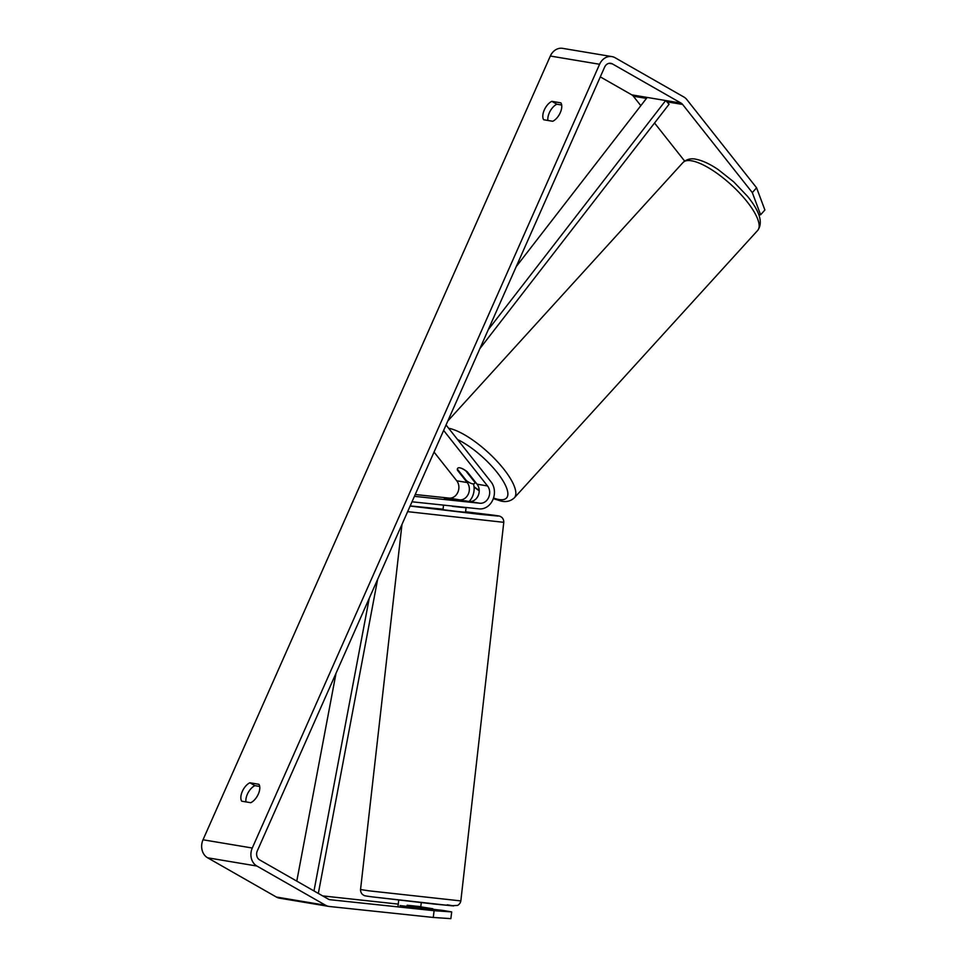 <?xml version="1.0" encoding="UTF-8"?>
<svg xmlns="http://www.w3.org/2000/svg" width="967" height="967" viewBox="0 0 967 967"><rect width="100%" height="100%" fill="white"/><g stroke="black" fill="none" stroke-linecap="round" stroke-linejoin="round"><path stroke-width="1.45" d="M752.314 192.602L756.593 187.816L764.885 210.008L760.606 214.795L752.314 192.602L682.617 104.448A6.805 5.681 99.5 0 0 681.07 103.106L612.365 63.87A6.805 5.681 99.5 0 0 610.757 63.302A6.805 5.681 99.5 0 0 604.617 67.146L257.307 850.887A6.805 5.681 99.5 0 0 259.615 859.893L328.321 899.129A6.805 5.681 99.5 0 0 329.916 899.697A6.805 5.681 99.5 0 0 330.194 899.733L434.098 910.696L451.698 911.905L442.656 910.382L399.975 905.571M561.682 105.016L556.859 104.218A11.338 5.971 -60.3 0 0 549.304 112.837A11.338 5.971 -60.3 0 0 547.926 120.476M245.956 801.897A11.338 5.971 119.7 0 1 247.347 794.27A11.338 5.971 119.7 0 1 254.889 785.639L259.712 786.449M241.714 801.196A11.338 5.971 119.7 0 1 242.318 791.405A11.338 5.971 119.7 0 1 249.873 782.774L258.926 784.297A11.338 5.971 119.7 0 1 258.322 794.076A11.338 5.971 119.7 0 1 250.767 802.707L241.714 801.196M544.288 109.972A11.338 5.971 -60.3 0 0 543.672 119.763L552.737 121.274A11.338 5.971 -60.3 0 0 560.292 112.656A11.338 5.971 -60.3 0 0 560.896 102.865L551.843 101.342A11.338 5.971 -60.3 0 0 544.288 109.972M756.593 187.816L686.896 99.661A13.611 11.362 99.5 0 0 683.79 96.966L615.085 57.73A13.611 11.362 99.5 0 0 611.881 56.594A13.611 11.362 99.5 0 0 599.588 64.269L252.278 848.023A13.611 11.362 99.5 0 0 256.884 866.033L325.601 905.269A13.611 11.362 99.5 0 0 328.792 906.405A13.611 11.362 99.5 0 0 329.36 906.49L433.264 917.453L434.098 910.696M611.881 56.594L562.625 48.35A13.611 11.362 99.5 0 0 550.332 56.038L203.022 839.779A13.611 11.362 99.5 0 0 207.627 857.802L276.332 897.025A13.611 11.362 99.5 0 0 279.536 898.174L328.792 906.405M640.831 105.669L633.361 96.216A6.805 5.681 99.5 0 0 631.814 94.863L600.302 76.877M322.664 895.901L398.259 904.109M451.698 911.905L450.864 918.65L433.264 917.453M432.733 909.343L432.805 908.738L420.778 906.865M432.805 908.738L420.705 907.469M760.606 214.795L758.781 214.493M684.636 161.066L654.538 123.002M556.859 104.218L551.843 101.342M254.889 785.639L249.873 782.774M420.427 908.037L420.585 906.647L407.131 905.233L406.986 906.587M443.539 505.112L443.007 509.718L457.5 511.495L465.55 512.28L466.094 507.494M466.59 501.196L444.723 498.476M452.423 506.055L465.876 507.47M446.138 498.742L453.136 499.746M466.614 501.015L453.16 499.588M465.852 507.772L452.387 506.357M488.287 329.65L665.671 100.532L647.201 97.437L516.221 266.626M665.671 100.532L669.091 104.206L479.898 348.591M313.985 890.945L369.237 598.307M296.784 881.118L336.032 673.225M318.336 893.423L377.626 579.366M459.845 467.823A11.338 3.771 41.8 0 1 467.291 471.836L477.057 484.189A10.202 8.522 -80.5 0 1 478.182 495.672A10.202 8.522 -80.5 0 1 469.382 501.498L444.3 498.331L459.53 499.842A10.202 8.522 99.5 0 0 468.33 494.028A10.202 8.522 99.5 0 0 467.206 482.545L457.439 470.192A11.338 3.771 41.8 0 1 457.705 468.258A11.338 3.771 41.8 0 1 459.845 467.823A11.338 3.59 42.3 0 1 465.864 470.929L465.961 470.82M446.041 424.972L491.091 481.953A15.883 13.26 -80.5 0 1 492.832 499.818A15.883 13.26 -80.5 0 1 479.161 508.872L412.002 501.788M473.455 483.887A15.883 13.26 99.5 0 1 469.636 500.906L469.636 500.906A15.883 13.26 -80.5 0 1 469.116 501.462M443.635 430.424L487.525 485.942A10.202 8.522 -80.5 0 1 488.649 497.425A10.202 8.522 -80.5 0 1 479.85 503.251L414.42 496.337M434.038 452.072L456.738 480.792A10.202 8.522 -80.5 0 1 457.862 492.276A10.202 8.522 -80.5 0 1 449.063 498.09L415.23 494.524M475.268 481.929L474.882 482.352A11.338 3.59 42.3 0 1 474.543 483.44A11.338 3.59 42.3 0 1 472.476 483.802A11.338 3.59 42.3 0 1 466.457 480.696L457.427 469.273A11.338 3.59 42.3 0 1 457.742 468.221M474.882 482.352L465.864 470.929M599.588 64.269L550.332 56.038M252.278 848.023L203.022 839.779M612.365 63.87L609.065 63.326M681.07 103.106L631.814 94.863M682.617 104.448L666.867 101.825M646.452 98.404L633.361 96.216M256.884 866.033L207.627 857.802M325.601 905.269L276.332 897.025M368.765 890.8L360.546 889.543C360.486 891.526 361.187 893.23 362.661 894.632C364.97 895.599 361.573 895.49 372.73 896.929L451.492 905.765L457.621 905.402C459.373 904.363 460.437 902.876 460.836 900.918L368.765 890.8M407.639 511.652L503.783 522.325L460.836 900.918M503.783 522.325C503.843 520.331 503.142 518.638 501.668 517.224C499.347 516.257 502.755 516.366 491.599 514.94L465.611 511.761L497.86 516.052L478.701 514.214L410.117 506.055M410.177 505.922L443.067 509.21L410.177 505.91M372.839 896.941L434.473 904.085L453.632 905.91L447.262 904.786M487.525 485.942L477.057 484.189M479.85 503.251L469.382 501.498M459.53 499.842L449.063 498.09M467.206 482.545L456.738 480.792M757.657 230.448A50.465 15.955 -137.7 0 0 739.646 193.122A50.465 15.955 -137.7 0 0 692.203 160.909A50.465 15.955 -137.7 0 0 683.004 162.516C686.812 159.096 691.296 158.044 696.458 159.35C702.888 160.715 710.129 164.136 718.215 169.6L733.675 181.82L747.455 196.265C759.857 211.435 763.265 222.833 757.657 230.448L514.347 497.836C510.54 501.257 506.055 502.308 500.894 501.015L493.315 498.621M448.64 428.26A50.465 15.955 42.3 0 1 448.906 428.308A50.465 15.955 42.3 0 1 496.337 460.51A50.465 15.955 42.3 0 1 514.347 497.836M493.521 498.017A44.796 14.154 -137.7 0 0 498.368 499.419A44.796 14.154 -137.7 0 0 500.979 477.674A44.796 14.154 -137.7 0 0 457.548 439.526M474.011 486.703A44.796 14.154 -137.7 0 0 479.209 490.378M401.97 524.452L360.546 889.543M398.718 900.096L397.945 906.889M421.261 902.658L420.645 908.061M447.806 420.983L683.004 162.516M474.543 483.44L475.571 482.315M474.048 487.138L479.221 490.801"/></g></svg>
